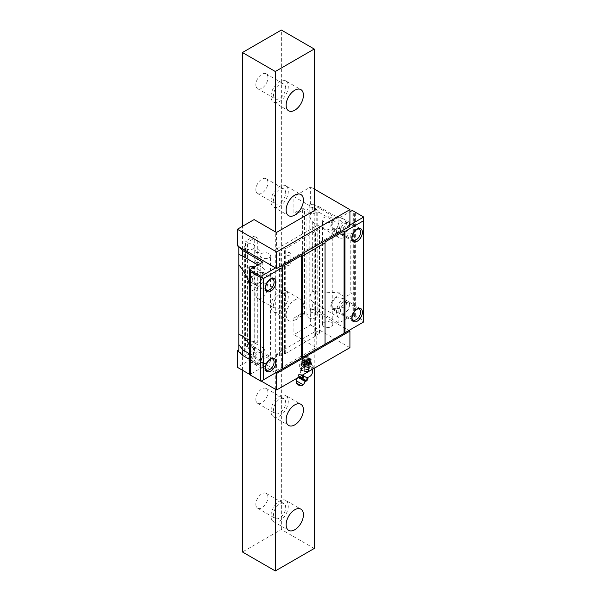 <?xml version="1.0" encoding="UTF-8"?>
<svg xmlns="http://www.w3.org/2000/svg" width="601" height="601" viewBox="0 0 601 601"><rect width="100%" height="100%" fill="white"/><g stroke="black" fill="none" stroke-linecap="round" stroke-linejoin="round"><path stroke-width="0.45" stroke-dasharray="3 2.25" d="M314.233 548.473L281.358 529.496L242.436 551.973M314.233 368.278L314.233 210.65M281.358 529.496L281.358 30.05M275.303 389.2L275.303 231.828M286.121 314.984A12.23 7.062 120 0 0 288.653 320.581A12.23 7.062 120 0 0 298.081 317.305A12.23 7.062 120 0 0 303.422 304.992A12.23 7.062 120 0 0 300.883 299.396A12.23 7.062 120 0 0 291.455 302.671A12.23 7.062 120 0 0 286.121 314.984M242.436 370.224L242.436 226.329M255.838 84.741A8.564 4.943 120 0 0 257.611 88.663A8.564 4.943 120 0 0 264.215 86.364A8.564 4.943 120 0 0 267.948 77.747A8.564 4.943 120 0 0 266.175 73.825A8.564 4.943 120 0 0 259.579 76.124A8.564 4.943 120 0 0 255.838 84.741M255.838 189.623A8.564 4.943 120 0 0 257.611 193.545A8.564 4.943 120 0 0 264.215 191.246A8.564 4.943 120 0 0 267.948 182.629A8.564 4.943 120 0 0 266.175 178.707A8.564 4.943 120 0 0 259.579 181.006A8.564 4.943 120 0 0 255.838 189.623M255.838 294.505A8.564 4.943 120 0 0 257.611 298.427A8.564 4.943 120 0 0 264.215 296.135A8.564 4.943 120 0 0 267.948 287.511A8.564 4.943 120 0 0 266.175 283.597A8.564 4.943 120 0 0 259.579 285.888A8.564 4.943 120 0 0 255.838 294.505M255.838 399.387A8.564 4.943 120 0 0 257.611 403.309A8.564 4.943 120 0 0 264.215 401.017A8.564 4.943 120 0 0 267.948 392.4A8.564 4.943 120 0 0 266.175 388.479A8.564 4.943 120 0 0 259.579 390.77A8.564 4.943 120 0 0 255.838 399.387M255.838 504.277A8.564 4.943 120 0 0 257.611 508.198A8.564 4.943 120 0 0 264.215 505.899A8.564 4.943 120 0 0 267.948 497.282A8.564 4.943 120 0 0 266.175 493.361A8.564 4.943 120 0 0 259.579 495.66A8.564 4.943 120 0 0 255.838 504.277M273.575 94.981A8.564 4.943 120 0 0 275.348 98.895A8.564 4.943 120 0 0 281.944 96.603A8.564 4.943 120 0 0 285.685 87.986A8.564 4.943 -60 0 0 283.912 84.065A8.564 4.943 -60 0 0 277.316 86.356A8.564 4.943 -60 0 0 273.575 94.981M285.745 80.887A12.23 7.062 -60 0 0 276.317 84.163A12.23 7.062 -60 0 0 270.983 96.476A12.23 7.062 120 0 0 273.515 102.08A12.23 7.062 120 0 0 282.943 98.797A12.23 7.062 120 0 0 288.285 86.484A12.23 7.062 -60 0 0 285.745 80.887L300.883 89.624M273.575 199.863A8.564 4.943 120 0 0 275.348 203.784A8.564 4.943 120 0 0 281.944 201.485A8.564 4.943 120 0 0 285.685 192.868A8.564 4.943 -60 0 0 283.912 188.947A8.564 4.943 -60 0 0 277.316 191.246A8.564 4.943 -60 0 0 273.575 199.863M285.745 185.769A12.23 7.062 -60 0 0 276.317 189.045A12.23 7.062 -60 0 0 270.983 201.358A12.23 7.062 120 0 0 273.515 206.962A12.23 7.062 120 0 0 282.943 203.679A12.23 7.062 120 0 0 288.285 191.373A12.23 7.062 -60 0 0 285.745 185.769L300.883 194.514M273.575 304.745A8.564 4.943 120 0 0 275.348 308.666A8.564 4.943 120 0 0 281.944 306.375A8.564 4.943 120 0 0 285.685 297.75A8.564 4.943 -60 0 0 283.912 293.836A8.564 4.943 -60 0 0 277.316 296.128A8.564 4.943 -60 0 0 273.575 304.745M285.745 290.651A12.23 7.062 -60 0 0 276.317 293.934A12.23 7.062 -60 0 0 270.983 306.247A12.23 7.062 120 0 0 273.515 311.844A12.23 7.062 120 0 0 282.943 308.568A12.23 7.062 120 0 0 288.285 296.255A12.23 7.062 -60 0 0 285.745 290.651L300.883 299.396M273.575 409.627A8.564 4.943 120 0 0 275.348 413.548A8.564 4.943 120 0 0 281.944 411.257A8.564 4.943 120 0 0 285.685 402.64A8.564 4.943 -60 0 0 283.912 398.718A8.564 4.943 -60 0 0 277.316 401.01A8.564 4.943 -60 0 0 273.575 409.627M285.745 395.541A12.23 7.062 -60 0 0 276.317 398.816A12.23 7.062 -60 0 0 270.983 411.129A12.23 7.062 120 0 0 273.515 416.726A12.23 7.062 120 0 0 282.943 413.45A12.23 7.062 120 0 0 288.285 401.137A12.23 7.062 -60 0 0 285.745 395.541L300.883 404.278M273.575 514.516A8.564 4.943 120 0 0 275.348 518.43A8.564 4.943 120 0 0 281.944 516.139A8.564 4.943 120 0 0 285.685 507.522A8.564 4.943 -60 0 0 283.912 503.6A8.564 4.943 -60 0 0 277.316 505.892A8.564 4.943 -60 0 0 273.575 514.516M285.745 500.423A12.23 7.062 -60 0 0 276.317 503.698A12.23 7.062 -60 0 0 270.983 516.011A12.23 7.062 120 0 0 273.515 521.608A12.23 7.062 120 0 0 282.943 518.332A12.23 7.062 120 0 0 288.285 506.019A12.23 7.062 -60 0 0 285.745 500.423L300.883 509.16M354.988 321.881A7.46 4.312 120 0 0 362.328 312.039A7.46 4.312 120 0 0 361.907 309.898M352.066 318.77A6.243 3.606 -60 0 1 351.78 317.133L351.78 318.132L351.78 317.133A6.243 3.606 -60 0 1 356.19 309.492A6.243 3.606 -60 0 1 357.753 308.922M354.988 241.97A7.46 4.312 120 0 0 362.328 232.129A7.46 4.312 120 0 0 361.907 229.98M268.482 371.831A7.46 4.312 120 0 0 275.821 361.982A7.46 4.312 120 0 0 275.401 359.841M268.482 291.913A7.46 4.312 120 0 0 275.821 282.072A7.46 4.312 120 0 0 275.401 279.931M325.043 344.253L325.043 241.963M349.917 226.209L348.88 225.608L275.611 267.911M352.945 315.705L363.628 321.873L363.628 320.874L355.326 316.081L354.628 316.479L352.945 315.705A3.674 2.119 0 0 0 352.028 315.487L338.889 323.075L318.966 311.573A55.668 32.138 180 0 1 312.67 309.245L312.67 301.927C309.297 298.479 309.297 295.031 312.67 291.583L312.67 222.017C309.297 218.569 309.297 215.12 312.67 211.672L312.67 204.363L348.88 225.608L349.917 225.007M310.642 203.536L312.077 204.363L309.214 204.363L310.642 203.536L310.642 186.949L293.904 196.617L314.233 208.352M302.551 313.083L304.459 314.188L297.104 318.432L297.104 319.927L293.904 318.079L302.551 313.083L302.551 208.201L304.459 209.298L297.104 213.543L297.104 215.045L293.904 213.197L293.904 196.617M302.551 208.201L293.904 213.197M319.206 333.54L315.615 335.816A1.225 0.706 0 0 1 315.262 336.32L285.7 353.38A1.225 0.706 0 0 1 284.836 353.591L280.885 355.664A1.037 0.601 0 0 1 279.412 355.664L276.43 353.944L316.224 330.963L319.206 332.691A1.037 0.601 0 0 1 319.514 333.112A1.037 0.601 0 0 1 319.206 333.54L319.206 228.658L315.615 230.934A1.225 0.706 0 0 1 315.262 231.43L285.7 248.498A1.225 0.706 0 0 1 284.836 248.709L280.885 250.782A1.037 0.601 0 0 1 279.412 250.782L276.43 249.054L276.43 232.474M319.206 228.658A1.037 0.601 0 0 0 319.514 228.23A1.037 0.601 0 0 0 319.206 227.809L316.224 226.081L276.43 249.054M257.311 342.901L254.719 342.901L247.364 347.145L245.463 346.048L254.11 341.052L257.311 342.901L257.311 238.019L254.719 238.019L247.364 242.263L245.463 241.166L254.11 236.17L254.11 219.59M257.311 238.019L254.11 236.17M248.979 359.067L262.765 367.023L249.573 374.641L260.992 381.237L275.611 372.793L238.8 351.547L238.8 246.658M238.8 245.013L237.372 245.839M312.67 309.245L309.214 309.245L309.214 204.363M363.628 321.873L348.88 330.49L310.642 308.418L309.214 309.245M310.642 308.418L310.642 324.998L293.904 334.659L316.224 347.551L276.43 370.524L254.11 357.64L237.372 367.301M349.917 347.671L310.642 324.998M282.658 368.721L282.658 266.438M352.028 315.487L352.028 293.018A3.674 2.119 0 0 0 350.774 292.957L350.774 233.023A3.674 2.119 0 0 1 352.028 233.083L345.162 237.042A12.23 7.062 -60 0 1 339.039 237.65A12.23 7.062 -60 0 1 338.889 223.797L338.889 218.193L349.917 211.822M338.889 323.075L338.889 317.471A12.23 7.062 -60 0 1 337.206 307.614A12.23 7.062 -60 0 1 345.162 296.977L352.028 293.018M349.354 304.549A7.46 4.312 -60 0 1 344.08 313.684A7.46 4.312 -60 0 1 338.799 310.642A7.46 4.312 -60 0 1 344.08 301.499A7.46 4.312 -60 0 1 349.354 304.549L349.354 305.541A6.243 3.606 -60 0 1 344.944 313.189A6.243 3.606 -60 0 1 341.826 313.497A6.243 3.606 -60 0 1 340.534 310.642A6.243 3.606 -60 0 1 343.254 304.361A6.243 3.606 -60 0 1 348.062 302.686A6.243 3.606 -60 0 1 349.354 305.541M352.028 233.083L352.028 210.605M349.354 224.631A7.46 4.312 -60 0 1 344.08 233.774A7.46 4.312 -60 0 1 338.799 230.724A7.46 4.312 -60 0 1 344.08 221.589A7.46 4.312 -60 0 1 349.354 224.631L349.354 225.63A6.243 3.606 -60 0 1 344.944 233.278A6.243 3.606 -60 0 1 341.826 233.586A6.243 3.606 -60 0 1 340.534 230.724A6.243 3.606 -60 0 1 343.254 224.451A6.243 3.606 -60 0 1 348.062 222.776A6.243 3.606 -60 0 1 349.354 225.63M249.49 352.216L256.492 348.174A12.23 7.062 -60 0 1 262.607 347.566A12.23 7.062 -60 0 1 262.765 361.419L262.765 367.023M262.847 354.492A7.46 4.312 -60 0 1 257.574 363.628A7.46 4.312 -60 0 1 252.292 360.585A7.46 4.312 -60 0 1 257.574 351.442A7.46 4.312 -60 0 1 262.847 354.492L262.847 355.491A6.243 3.606 -60 0 1 258.438 363.132A6.243 3.606 -60 0 1 255.32 363.44A6.243 3.606 -60 0 1 254.028 360.585A6.243 3.606 -60 0 1 256.747 354.305A6.243 3.606 -60 0 1 261.555 352.629A6.243 3.606 -60 0 1 262.847 355.491M262.765 262.141L262.765 267.745A12.23 7.062 -60 0 1 264.44 277.602A12.23 7.062 -60 0 1 256.492 288.24L249.49 292.281M252.292 280.675A7.46 4.312 -60 0 1 257.574 271.532A7.46 4.312 -60 0 1 262.847 274.582A7.46 4.312 -60 0 1 257.574 283.717A7.46 4.312 -60 0 1 252.292 280.675M355.326 316.081L355.326 212.198L352.945 210.823M363.628 320.874L363.628 216.991L355.326 212.198M312.67 211.672L318.966 212.296L318.966 206.691A55.668 32.138 180 0 1 312.67 204.363M318.966 206.691L338.889 218.193M314.233 189.022L310.642 186.949M254.11 341.052L254.11 357.64M245.463 346.048L245.463 241.166M249.49 291.673A55.668 32.138 0 0 0 249.738 288.615A55.668 32.138 0 0 0 249.49 285.55M249.468 291.778L249.468 351.713A55.668 32.138 0 0 0 249.738 348.55A55.668 32.138 0 0 0 249.453 345.282M249.49 353.756L262.765 361.419M257.904 264.943L262.765 267.745M249.49 374.295L261.247 381.087M293.904 318.079L293.904 334.659M304.459 314.188L304.459 209.298M297.104 318.432L297.104 213.543M297.104 319.927L297.104 215.045M316.224 330.963L316.224 347.551M316.224 226.081L316.224 209.501M276.43 353.944L276.43 370.524M254.719 342.901L254.719 238.019M247.364 347.145L247.364 242.263M284.476 353.591L284.476 248.709M315.615 335.816L315.615 230.934M315.615 335.613L315.615 230.724M318.966 311.573L318.966 305.969L338.889 317.471M312.67 301.927L318.966 305.969M350.774 292.957A55.668 32.138 0 0 1 337.837 292.747L312.67 291.583M312.67 222.017L319.642 226.449L337.837 232.82A55.668 32.138 0 0 0 350.774 233.023M318.966 212.296L338.889 223.797M354.628 316.479L354.628 211.8M352.066 238.86A6.243 3.606 -60 0 1 351.78 237.222A6.243 3.606 -60 0 1 356.19 229.582A6.243 3.606 -60 0 1 357.753 229.004M351.78 238.221L351.78 237.222L351.78 238.221M262.847 275.574A6.243 3.606 -60 0 1 258.438 283.221A6.243 3.606 -60 0 1 255.32 283.529A6.243 3.606 -60 0 1 254.028 280.675A6.243 3.606 -60 0 1 256.747 274.394A6.243 3.606 -60 0 1 261.555 272.719A6.243 3.606 -60 0 1 262.847 275.574L262.847 274.582M265.559 288.803A6.243 3.606 -60 0 1 265.274 287.165A6.243 3.606 -60 0 1 269.684 279.525A6.243 3.606 -60 0 1 271.246 278.954M265.274 288.164L265.274 287.165L265.274 288.164M265.559 368.714A6.243 3.606 -60 0 1 265.274 367.076A6.243 3.606 -60 0 1 269.684 359.436A6.243 3.606 -60 0 1 271.246 358.865M265.274 368.075L265.274 367.076L265.274 368.075M331.271 217.592A5.139 2.967 0 0 0 325.674 216.946A5.139 2.967 0 0 0 322.504 219.688A5.139 2.967 0 0 0 324.007 221.784A5.139 2.967 0 0 0 329.611 222.43A5.139 2.967 0 0 0 332.781 219.688A5.139 2.967 0 0 0 331.271 217.592M331.271 322.474A5.139 2.967 0 0 0 325.674 321.835A5.139 2.967 0 0 0 322.504 324.57A5.139 2.967 0 0 0 324.007 326.674A5.139 2.967 0 0 0 329.611 327.312A5.139 2.967 0 0 0 332.781 324.57A5.139 2.967 0 0 0 331.271 322.474M308.433 212.799A5.139 2.967 0 0 0 314.038 213.438A5.139 2.967 0 0 0 317.208 210.703A5.139 2.967 0 0 0 315.705 208.6A5.139 2.967 0 0 0 310.101 207.961A5.139 2.967 0 0 0 306.931 210.703A5.139 2.967 0 0 0 308.433 212.799M308.433 317.681A5.139 2.967 0 0 0 314.038 318.327A5.139 2.967 0 0 0 317.208 315.585A5.139 2.967 0 0 0 315.705 313.489A5.139 2.967 0 0 0 310.101 312.843A5.139 2.967 0 0 0 306.931 315.585A5.139 2.967 0 0 0 308.433 317.681M246.155 248.754A5.139 2.967 0 0 0 251.751 249.4A5.139 2.967 0 0 0 254.922 246.658A5.139 2.967 0 0 0 253.419 244.562A5.139 2.967 0 0 0 247.822 243.916A5.139 2.967 0 0 0 244.645 246.658A5.139 2.967 0 0 0 246.155 248.754M246.155 353.643A5.139 2.967 0 0 0 251.751 354.282A5.139 2.967 0 0 0 254.922 351.54A5.139 2.967 0 0 0 253.419 349.444A5.139 2.967 0 0 0 247.822 348.805A5.139 2.967 0 0 0 244.645 351.54A5.139 2.967 0 0 0 246.155 353.643M268.993 253.554A5.139 2.967 0 0 0 263.388 252.908A5.139 2.967 0 0 0 260.218 255.65A5.139 2.967 0 0 0 261.72 257.746A5.139 2.967 0 0 0 267.325 258.392A5.139 2.967 0 0 0 270.495 255.65A5.139 2.967 0 0 0 268.993 253.554M268.993 358.436A5.139 2.967 0 0 0 263.388 357.79A5.139 2.967 0 0 0 260.218 360.532A5.139 2.967 0 0 0 261.72 362.628A5.139 2.967 0 0 0 267.325 363.274A5.139 2.967 0 0 0 270.495 360.532A5.139 2.967 0 0 0 268.993 358.436M286.467 254.952A2.569 1.48 0 0 0 289.261 255.275A2.569 1.48 0 0 0 290.846 253.9A2.569 1.48 0 0 0 290.095 252.856A2.569 1.48 0 0 0 287.301 252.533A2.569 1.48 0 0 0 285.715 253.9A2.569 1.48 0 0 0 286.467 254.952M286.467 264.936A2.569 1.48 0 0 0 289.261 265.259A2.569 1.48 0 0 0 290.846 263.892A2.569 1.48 0 0 0 290.095 262.84A2.569 1.48 0 0 0 287.301 262.517A2.569 1.48 0 0 0 285.715 263.892A2.569 1.48 0 0 0 286.467 264.936M255.756 262.194A2.569 1.48 0 0 0 258.558 262.517A2.569 1.48 0 0 0 260.143 261.142A2.569 1.48 0 0 0 259.392 260.098A2.569 1.48 0 0 0 256.589 259.775A2.569 1.48 0 0 0 255.004 261.142A2.569 1.48 0 0 0 255.756 262.194M255.756 252.202A2.569 1.48 0 0 0 258.558 252.525A2.569 1.48 0 0 0 260.143 251.158A2.569 1.48 0 0 0 259.392 250.106A2.569 1.48 0 0 0 256.589 249.783A2.569 1.48 0 0 0 255.004 251.158A2.569 1.48 0 0 0 255.756 252.202M336.62 216.758A7.34 4.237 -60 0 0 330.858 226.044A7.34 4.237 120 0 0 332.383 229.402A7.34 4.237 120 0 0 336.62 228.673C342.901 228.485 346.236 226.645 346.619 223.159L343.539 218.892L336.62 216.758L336.62 217.667A6.243 3.606 120 0 0 331.639 225.593A6.243 3.606 120 0 0 336.62 227.771L336.62 228.673M249.49 270.165L249.49 280.96M253.216 266.634A7.34 4.237 120 0 1 254.734 269.992A7.34 4.237 -60 0 1 249.49 279.014M249.49 278.12A6.243 3.606 120 0 0 253.953 270.442A6.243 3.606 120 0 0 249.16 268.136M346.619 303.069L343.539 298.81L336.62 296.669L336.62 297.578A6.243 3.606 120 0 0 331.639 305.503A6.243 3.606 120 0 0 336.62 307.682L336.62 308.583C342.916 308.381 346.251 306.54 346.619 303.069M353.553 321.543L332.383 309.312A7.34 4.237 120 0 1 330.858 305.954A7.34 4.237 -60 0 1 336.62 296.669M332.383 309.312A7.34 4.237 120 0 0 336.62 308.583M249.49 358.925A7.34 4.237 -60 0 0 254.734 349.902A7.34 4.237 120 0 0 253.216 346.544A7.34 4.237 120 0 0 249.453 346.965M249.453 349.782L249.49 360.87M249.49 358.031A6.243 3.606 120 0 0 253.953 350.353A6.243 3.606 120 0 0 249.16 348.047M302.754 367.016A5.229 3.02 0 0 0 310.146 367.016A5.229 3.02 0 0 0 310.146 362.741A5.229 3.02 0 0 0 302.754 362.741A5.229 3.02 0 0 0 302.754 367.016M309.823 362.929A4.77 2.757 0 0 0 304.624 362.335A4.77 2.757 0 0 0 301.679 364.882A4.77 2.757 0 0 0 303.077 366.828A4.77 2.757 0 0 0 308.275 367.421A4.77 2.757 0 0 0 311.22 364.882A4.77 2.757 0 0 0 309.823 362.929M308.14 369.465L301.477 368.428L299.659 364.567L304.519 361.659L311.303 362.636L313.234 366.52L308.14 369.465L308.14 371.628L301.477 370.562L301.417 368.345M313.174 366.655L313.174 368.819L313.174 366.655M308.583 371.531L308.14 371.628M312.956 369.014L311.476 364.905L311.476 362.741M301.417 370.516L299.659 366.73L304.519 363.83L311.476 364.905M299.726 364.431L299.659 366.73L299.726 364.431M302.265 375.047L306.487 377.488L302.265 375.047M307.915 378.314L302.378 375.114M307.817 379.133L307.727 379.088C306.593 377.375 305.323 376.647 303.933 376.895L303.723 376.774C302.754 375.144 301.341 374.333 299.501 374.333L298.952 374.017L299.381 374.265L298.735 375.663C299.659 377.263 301.071 378.074 302.957 378.097L303.167 378.224C303.648 379.554 304.91 380.283 306.961 380.41L307.051 380.463M298.186 375.347L298.614 375.595L298.186 375.347L298.952 374.062M299.321 376.88L298.028 376.031M298.276 375.4L299.426 376.827M305.421 381.334L298.239 377.195L298.081 376.166L306.007 380.741M302.16 375.242L299.043 374.07M296.353 382.98L301.349 385.865M298.126 384.242L299.831 385.226L298.126 384.242M309.823 358.684L304.617 357.858L301.679 360.164L303.077 361.96L305.886 362.493C299.681 362.163 304.534 356.904 308.997 359.714C313.429 362.538 303.888 365.588 302.889 362.26C301.92 358.917 312.497 360.134 309.658 363.628C306.788 367.106 299.215 362.981 304.812 361.577C312.512 360.022 310.852 368.901 302.904 366.001L308.245 366.227L311.22 363.342L309.823 361.201L304.279 360.427L301.679 362.658L303.077 364.454L308.305 364.807L311.22 362.035L309.823 359.931L304.617 359.105L301.679 361.411L303.077 363.207L308.245 363.575L311.22 360.788L309.823 358.684M303.099 360.645C306.57 361.749 308.854 361.321 309.966 359.338C310.514 357.332 308.756 356.37 304.715 356.468L306.6 356.333A4.77 2.757 180 0 0 303.295 357.017C301.394 358.219 301.326 359.421 303.099 360.645A4.53 2.614 180 0 1 303.25 357.039L308.411 356.799L311.22 359.541L308.275 362.17L303.077 361.81L301.679 360.014L304.617 357.708L309.823 358.534L311.22 360.638L305.699 363.703L303.077 363.057L301.679 361.261L304.617 358.955L309.823 359.781L311.22 361.885L308.245 364.672L303.077 364.304L301.679 362.516L304.617 360.202L309.823 361.036L311.22 363.139L308.305 365.904L303.077 365.551L301.679 363.763L304.279 361.524L309.823 362.26L311.22 364.326L308.238 367.016L302.761 366.159M311.22 359.39L306.6 356.333M309.966 359.338C308.396 363.327 298.99 359.901 304.422 357.941C309.996 356.1 312.475 362.764 305.886 362.493L305.699 363.703M303.25 357.039A4.53 2.614 180 0 1 304.715 356.468M307.96 358.008A2.141 1.24 0 0 0 305.631 357.745A2.141 1.24 0 0 0 304.309 358.887A2.141 1.24 0 0 0 304.932 359.759A2.141 1.24 0 0 0 307.269 360.029A2.141 1.24 0 0 0 308.591 358.887A2.141 1.24 0 0 0 307.96 358.008M311.22 359.541L305.699 362.606M307.96 369.998A2.141 1.24 0 0 0 305.631 369.728A2.141 1.24 0 0 0 304.309 370.87A2.141 1.24 0 0 0 304.932 371.749A2.141 1.24 0 0 0 307.269 372.011A2.141 1.24 0 0 0 308.591 370.87A2.141 1.24 0 0 0 307.96 369.998M353.696 315.938L353.696 211.259M249.167 343.945L256.492 348.174M249.49 284.198L256.492 288.24M319.206 332.691L319.206 227.809M279.412 355.664L279.412 250.782M280.885 355.664L280.885 250.782M284.836 353.591L284.836 248.709M285.7 353.38L285.7 248.498M315.262 336.32L315.262 231.43M337.837 292.747L345.162 296.977M337.837 232.82L345.162 237.042M301.589 370.614L301.589 368.451M308.373 371.591L308.373 369.427M311.303 364.807L311.303 362.636M304.752 363.793L304.752 361.629M302.724 370.516A5.266 3.035 180 0 1 302.724 366.219A5.266 3.035 180 0 1 310.169 366.219A5.266 3.035 180 0 1 310.169 370.516A5.266 3.035 180 0 1 302.724 370.516M302.814 370.757A5.139 2.967 180 0 1 301.875 367.309A5.139 2.967 180 0 1 310.078 366.565A5.139 2.967 180 0 1 311.017 367.309A5.139 2.967 180 0 1 309.477 371.057A5.139 2.967 180 0 1 302.814 370.757M299.501 374.333L298.735 375.663M307.727 379.088L306.961 380.41M303.933 376.895L303.167 378.224M303.723 376.774L302.957 378.097M305.285 381.56L298.254 377.503M296.255 380.786L303.302 384.85M297.3 378.052L298.517 377.353M304.519 363.83L304.519 361.659M304.279 360.427L304.812 361.577L304.279 361.524M257.611 88.663L275.348 98.895M266.175 73.825L283.912 84.065M273.515 102.08L288.653 110.817M257.611 193.545L275.348 203.784M266.175 178.707L283.912 188.947M273.515 206.962L288.653 215.699M257.611 298.427L275.348 308.666M266.175 283.597L283.912 293.836M273.515 311.844L288.653 320.581M257.611 403.309L275.348 413.548M266.175 388.479L283.912 398.718M273.515 416.726L288.653 425.47M257.611 508.198L275.348 518.43M266.175 493.361L283.912 503.6M273.515 521.608L288.653 530.352M249.738 348.55L249.738 288.615M262.607 347.566L243.21 336.365M319.514 333.112L319.514 228.23M339.039 237.65L319.642 226.449M344.944 313.189L344.08 313.684M353.072 319.987L341.826 313.497M359.308 309.184L348.062 302.686M356.19 309.492L357.054 308.989M344.944 233.278L344.08 233.774M341.826 233.586L353.072 240.077M348.062 222.776L359.308 229.266M356.19 229.582L357.054 229.079M272.801 279.217L261.555 272.719M266.566 290.02L255.32 283.529M258.438 283.221L257.574 283.717M269.684 279.525L270.548 279.022M258.438 363.132L257.574 363.628M255.32 363.44L266.566 369.931M261.555 352.629L272.801 359.128M269.684 359.436L270.548 358.932M322.504 324.57L322.504 219.688M332.781 324.57L332.781 219.688M317.208 315.585L317.208 210.703M306.931 315.585L306.931 210.703M254.922 351.54L254.922 246.658M244.645 351.54L244.645 246.658M260.218 360.532L260.218 255.65M270.495 360.532L270.495 255.65M290.846 263.892L290.846 253.9M285.715 263.892L285.715 253.9M260.143 261.142L260.143 251.158M255.004 261.142L255.004 251.158M332.383 229.402L353.553 241.632M343.539 218.892L360.893 228.913M267.047 291.575L249.693 281.553M274.394 278.856L254.095 267.144M360.893 308.824L343.539 298.81M253.216 346.544L274.394 358.774M249.693 361.464L267.047 371.486M313.241 368.714L313.241 366.565M312.287 369.562A6.115 6.115 0 0 0 311.017 367.309C313.489 371.012 305.992 372.41 302.791 370.524C301.124 369.39 300.816 368.315 301.875 367.309A6.115 6.115 0 0 0 301.131 374.393M299.651 366.685L299.651 364.544M301.679 364.882L301.679 363.763M311.22 364.882L311.22 364.326M304.309 370.87L304.309 358.887M308.591 370.87L308.591 358.887"/><path stroke-width="0.9" d="M242.436 370.224L242.436 551.973L275.303 570.95L314.233 548.473L314.233 368.278M314.233 210.65L314.233 49.027L281.358 30.05L242.436 52.527L275.303 71.504L314.233 49.027M275.303 570.95L275.303 389.2M275.303 231.828L275.303 71.504M286.121 105.213A12.23 7.062 120 0 0 288.653 110.817A12.23 7.062 120 0 0 298.081 107.541A12.23 7.062 120 0 0 303.422 95.228A12.23 7.062 120 0 0 300.883 89.624A12.23 7.062 120 0 0 291.455 92.907A12.23 7.062 120 0 0 286.121 105.213M286.121 210.102A12.23 7.062 120 0 0 288.653 215.699A12.23 7.062 120 0 0 298.081 212.423A12.23 7.062 120 0 0 303.422 200.11A12.23 7.062 120 0 0 300.883 194.514A12.23 7.062 120 0 0 291.455 197.789A12.23 7.062 120 0 0 286.121 210.102M286.121 419.866A12.23 7.062 120 0 0 288.653 425.47A12.23 7.062 120 0 0 298.081 422.187A12.23 7.062 120 0 0 303.422 409.882A12.23 7.062 120 0 0 300.883 404.278A12.23 7.062 120 0 0 291.455 407.553A12.23 7.062 120 0 0 286.121 419.866M286.121 524.748A12.23 7.062 120 0 0 288.653 530.352A12.23 7.062 120 0 0 298.081 527.077A12.23 7.062 120 0 0 303.422 514.764A12.23 7.062 120 0 0 300.883 509.16A12.23 7.062 120 0 0 291.455 512.443A12.23 7.062 120 0 0 286.121 524.748M242.436 226.329L242.436 52.527M361.907 309.898A7.46 4.312 120 0 0 357.054 308.989A7.46 4.312 120 0 0 351.78 318.132L351.78 318.132A7.46 4.312 120 0 0 354.988 321.881M357.753 308.922A6.243 3.606 -60 0 1 359.308 309.184A6.243 3.606 -60 0 1 360.6 312.039A6.243 3.606 -60 0 1 357.88 318.32A6.243 3.606 -60 0 1 353.072 319.987A6.243 3.606 -60 0 1 352.066 318.77M363.628 220.687L363.628 321.978L325.043 344.253L325.043 241.963L344.08 230.979L344.944 231.475L363.628 220.687L363.628 216.991L352.945 210.823A3.674 2.119 0 0 0 352.028 210.605L349.917 211.822M325.043 344.253L302.551 357.234L302.551 255.951L325.043 242.962M344.944 332.766L344.944 231.475M361.907 229.98A7.46 4.312 120 0 0 357.054 229.079A7.46 4.312 120 0 0 351.78 238.221L351.78 238.221A7.46 4.312 120 0 0 354.988 241.97M302.551 357.234L263.493 379.787L263.493 278.496L282.658 267.437L282.658 266.438L301.687 255.448L302.551 255.951M282.658 368.721L282.658 267.437M275.401 359.841A7.46 4.312 120 0 0 270.548 358.932A7.46 4.312 120 0 0 265.274 368.075L265.274 368.075A7.46 4.312 120 0 0 268.482 371.831M275.401 279.931A7.46 4.312 120 0 0 270.548 279.022A7.46 4.312 120 0 0 265.274 288.164A7.46 4.312 120 0 0 268.482 291.913M349.917 225.007L363.628 217.096M249.49 291.673A55.668 32.138 0 0 1 249.468 291.778A3.674 2.119 0 0 0 249.453 291.988A3.674 2.119 0 0 0 249.49 292.281L249.573 269.759L260.992 276.347L260.992 277.053L263.493 278.496M260.992 276.347L275.611 267.911L276.648 268.512L349.917 226.209L349.917 209.629L314.233 189.022M314.233 208.352L316.224 209.501L276.43 232.474L254.11 219.59L237.372 229.251L237.372 245.839L275.611 267.911M349.917 331.091L348.88 330.49L275.611 372.793L276.648 373.394L349.917 331.091L349.917 347.671L276.648 389.974L276.648 373.394M238.8 349.895L237.372 350.721L238.8 351.547M238.8 246.658L238.8 351.893A55.668 32.138 180 0 1 242.842 355.522L248.979 359.067M263.493 379.787L260.992 381.237L260.383 380.884L260.383 277.399L260.992 277.053M249.468 351.713A3.674 2.119 0 0 0 249.453 351.923A3.674 2.119 0 0 0 249.49 352.216L249.49 374.596L260.383 380.884M238.8 247.003A55.668 32.138 180 0 1 242.842 250.64L262.765 262.141L249.573 269.759M276.648 268.512L276.648 251.932L349.917 209.629M237.372 229.251L276.648 251.932M237.372 350.721L237.372 367.301L249.49 374.295M242.842 355.522L242.842 349.917L238.8 344.576M238.8 254.321L242.842 256.244L242.842 250.64M249.49 285.55A55.668 32.138 0 0 0 249.167 284.01C248.258 278.932 244.802 272.478 238.8 264.665M249.453 345.282A55.668 32.138 0 0 0 249.167 343.945L243.21 336.365L238.8 334.231M242.842 349.917L249.49 353.756M249.49 269.902L250.527 271.712L260.383 277.399M242.842 256.244L257.904 264.943M261.247 381.087L276.648 389.974M357.753 229.004A6.243 3.606 -60 0 1 359.308 229.266A6.243 3.606 -60 0 1 360.6 232.129A6.243 3.606 -60 0 1 357.88 238.402A6.243 3.606 -60 0 1 353.072 240.077A6.243 3.606 -60 0 1 352.066 238.86M271.246 278.954A6.243 3.606 -60 0 1 272.801 279.217A6.243 3.606 -60 0 1 274.094 282.072A6.243 3.606 -60 0 1 271.374 288.352A6.243 3.606 -60 0 1 266.566 290.02A6.243 3.606 -60 0 1 265.559 288.803M271.246 358.865A6.243 3.606 -60 0 1 272.801 359.128A6.243 3.606 -60 0 1 274.094 361.982A6.243 3.606 -60 0 1 271.374 368.263A6.243 3.606 -60 0 1 266.566 369.931A6.243 3.606 -60 0 1 265.559 368.714M301.687 357.738L301.687 255.448M344.08 333.262L344.08 230.979M362.418 232.279A7.34 4.237 -60 0 1 359.21 239.664A7.34 4.237 -60 0 1 353.553 241.632A7.34 4.237 -60 0 1 352.036 238.266A7.34 4.237 -60 0 1 355.244 230.882A7.34 4.237 -60 0 1 360.893 228.913A7.34 4.237 -60 0 1 362.418 232.279M275.912 282.222A7.34 4.237 -60 0 1 272.704 289.607A7.34 4.237 -60 0 1 267.047 291.575A7.34 4.237 -60 0 1 265.529 288.21A7.34 4.237 -60 0 1 268.737 280.825A7.34 4.237 -60 0 1 274.394 278.856A7.34 4.237 -60 0 1 275.912 282.222M249.49 280.96L248.979 278.368A6.243 3.606 120 0 0 249.49 278.12M249.49 279.014A7.34 4.237 -60 0 1 248.979 279.277M254.095 267.144L253.216 266.634A7.34 4.237 120 0 0 248.979 267.362L249.49 270.165M249.16 268.136A6.243 3.606 120 0 0 248.979 268.264L248.979 267.362M352.036 318.177A7.34 4.237 -60 0 1 355.244 310.792A7.34 4.237 -60 0 1 360.893 308.824A7.34 4.237 -60 0 1 362.418 312.189A7.34 4.237 -60 0 1 359.21 319.574A7.34 4.237 -60 0 1 353.553 321.543A7.34 4.237 -60 0 1 352.036 318.177M249.453 346.965A7.34 4.237 120 0 0 248.979 347.273L249.453 349.782M265.529 368.128A7.34 4.237 -60 0 1 268.737 360.735A7.34 4.237 -60 0 1 274.394 358.774A7.34 4.237 -60 0 1 275.912 362.133A7.34 4.237 -60 0 1 272.704 369.517A7.34 4.237 -60 0 1 267.047 371.486A7.34 4.237 -60 0 1 265.529 368.128M249.49 360.87L248.979 358.279A6.243 3.606 120 0 0 249.49 358.031M249.49 358.925A7.34 4.237 -60 0 1 248.979 359.188M249.16 348.047A6.243 3.606 120 0 0 248.979 348.174L248.979 347.273M308.373 371.591L313.174 368.819M302.378 375.114L307.975 378.45M306.007 380.741L299.321 376.88M302.16 375.242L303.047 376.384C304.94 376.406 306.345 377.225 307.269 378.818L307.817 379.133L307.389 378.893L306.623 380.215L307.051 380.463L306.502 380.148C304.654 380.14 303.242 379.329 302.28 377.706L299.426 376.827M300.921 385.857L296.578 383.348L301.349 385.865L296.353 382.98L296.255 380.786L303.302 384.85L305.421 381.334L306.54 380.944M298.126 384.242L297.668 383.979L298.126 384.242M250.527 375.197L250.527 271.712M307.817 379.133L307.051 380.463M307.269 378.818L306.502 380.148M303.047 376.384L302.28 377.706M302.836 376.256L302.07 377.586M298.517 377.353L305.421 381.334M298.254 377.503L305.285 381.56M249.453 351.923L249.453 291.988M306.487 377.488A6.115 6.115 0 0 0 312.287 369.562M307.81 379.148L307.058 380.456M296.255 380.786L297.3 378.052M297.668 383.979A1.833 1.833 0 0 0 298.502 385.031L298.502 385.031A1.833 1.833 0 0 0 299.831 385.226M301.349 385.865L303.302 384.85"/></g></svg>

